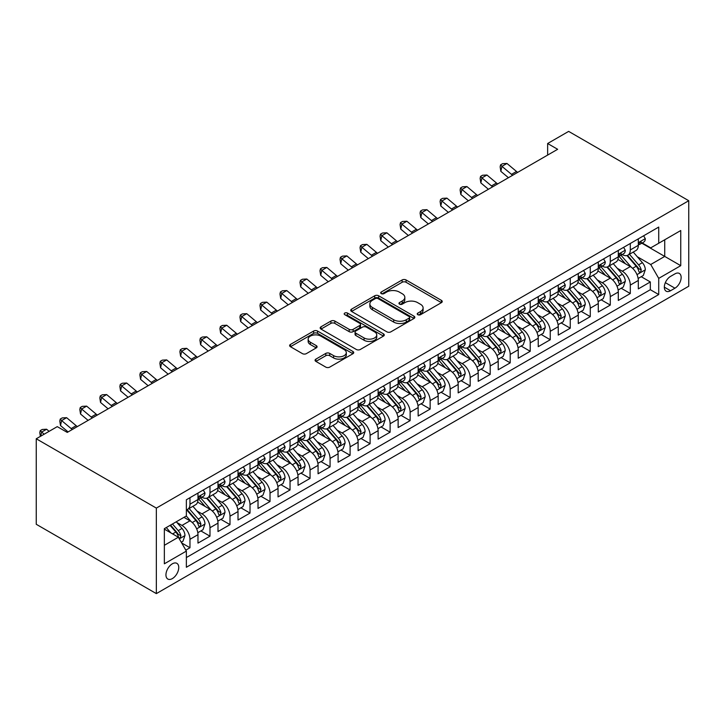 <?xml version="1.0" encoding="UTF-8"?>
<svg xmlns="http://www.w3.org/2000/svg" width="725" height="725" viewBox="0 0 725 725"><rect width="100%" height="100%" fill="white"/><g stroke="black" fill="none" stroke-linecap="round" stroke-linejoin="round"><path stroke-width="1.09" d="M417.799 314.695A1.948 1.124 0 0 0 420.545 314.695L441.425 302.642A2.782 1.604 0 0 0 442.241 301.509A2.782 1.604 0 0 0 441.425 300.368L406.063 279.959A2.782 1.604 0 0 0 402.13 279.959L381.259 292.003A1.948 1.124 0 0 0 380.688 292.8A1.948 1.124 0 0 0 381.259 293.598A1.948 1.124 0 0 0 384.005 293.598L386.706 292.039A8.89 5.129 0 0 1 399.285 292.039L402.23 293.734A8.89 5.129 0 0 1 404.831 297.368A8.89 5.129 0 0 1 402.23 300.993L399.529 302.552A1.948 1.124 0 0 0 398.958 303.349A1.948 1.124 0 0 0 399.529 304.147A1.948 1.124 0 0 0 402.275 304.147L404.976 302.588A8.89 5.129 0 0 1 417.555 302.588L420.5 304.282A8.89 5.129 0 0 1 423.101 307.917A8.89 5.129 0 0 1 420.5 311.542L417.799 313.1A1.948 1.124 0 0 0 417.228 313.898A1.948 1.124 0 0 0 417.799 314.695L417.799 313.1M172.351 578.595A9.053 5.229 120 0 0 178.268 570.611A9.053 5.229 120 0 0 176.882 563.352A9.053 5.229 120 0 0 172.351 563.805A9.053 5.229 120 0 0 166.433 571.78A9.053 5.229 120 0 0 167.828 579.039A9.053 5.229 120 0 0 172.351 578.595M315.882 359.129A2.782 1.604 0 0 0 315.067 360.262A2.782 1.604 0 0 0 315.882 361.394L325.806 367.122A2.782 1.604 0 0 0 329.73 367.122L352.912 353.737A2.782 1.604 0 0 0 353.728 352.604A2.782 1.604 0 0 0 352.912 351.471L317.55 331.053A2.782 1.604 0 0 0 313.626 331.053L290.444 344.438A2.782 1.604 0 0 0 289.628 345.571A2.782 1.604 0 0 0 290.444 346.704L302.425 353.628A2.782 1.604 0 0 0 306.358 353.628L316.272 347.9A2.782 1.604 0 0 0 317.088 346.767A2.782 1.604 0 0 0 316.272 345.626L310.336 342.2A7.431 4.287 0 0 1 308.152 339.164A7.431 4.287 0 0 1 312.747 335.204A7.431 4.287 0 0 1 320.84 336.128L344.121 349.568A7.431 4.287 0 0 1 346.305 352.604A7.431 4.287 0 0 1 341.711 356.573A7.431 4.287 0 0 1 333.618 355.64L329.73 353.401A2.782 1.604 0 0 0 325.806 353.401L315.882 359.129L315.882 361.394M688.75 200.716L568.654 131.388L547.638 143.514L557.652 149.296L67.271 432.408L57.266 426.635L36.25 438.77L156.346 508.098L688.75 200.716L688.75 286.23L156.346 593.612L156.346 508.098M386.905 331.851A2.782 1.604 0 0 0 390.838 331.851L414.02 318.465A2.782 1.604 0 0 0 414.827 317.333A2.782 1.604 0 0 0 414.02 316.191L378.649 295.782A2.782 1.604 0 0 0 374.725 295.782L351.543 309.158A2.782 1.604 0 0 0 350.728 310.3A2.782 1.604 0 0 0 351.543 311.433L386.905 331.851M345.544 315.112A1.948 1.124 0 0 1 347.511 315.384L347.511 313.073L383.471 333.835A2.782 1.604 0 0 1 384.277 334.968A2.782 1.604 0 0 1 383.471 336.101L360.28 349.486A2.782 1.604 0 0 1 356.356 349.486L320.994 329.068L320.994 326.803A2.782 1.604 0 0 0 320.178 327.936A2.782 1.604 0 0 0 320.994 329.068M320.994 326.803L330.908 321.075A2.782 1.604 0 0 1 334.841 321.075L349.187 329.349A2.782 1.604 0 0 0 353.111 329.349L359.691 325.552A2.782 1.604 0 0 0 360.506 324.419A2.782 1.604 0 0 0 359.691 323.287L344.765 314.668A1.948 1.124 0 0 1 344.194 313.871A1.948 1.124 0 0 1 345.39 312.828A1.948 1.124 0 0 1 347.511 313.073M185.817 550.139L189.968 547.737L181.658 542.943M176.936 522.535L181.966 525.435A11.319 6.534 60 0 1 189.968 539.3L197.97 534.678L197.97 543.116L209.987 536.183L200.879 530.927M196.955 510.98L201.976 513.88A11.319 6.534 60 0 1 209.987 527.746L217.989 523.124L217.989 531.561L229.997 524.628L220.889 519.372M216.965 499.425L221.995 502.325A11.319 6.534 60 0 1 229.997 516.191L238.008 511.569L238.008 520.006L250.016 513.073L240.908 507.817M236.984 487.871L242.005 490.771A11.319 6.534 60 0 1 250.016 504.636L258.018 500.014L258.018 508.452L270.026 501.519L260.918 496.263M256.994 476.316L262.024 479.216A11.319 6.534 60 0 1 270.026 493.082L278.038 488.46L278.038 496.897L290.045 489.964L280.938 484.699M277.013 464.752L282.034 467.661A11.319 6.534 60 0 1 290.045 481.527L298.048 476.905L298.048 485.342L310.055 478.4L300.957 473.144M297.032 453.197L302.053 456.097A11.319 6.534 60 0 1 310.055 469.972L318.067 465.35L318.067 473.778L330.074 466.846L320.967 461.589M317.042 441.643L322.072 444.543A11.319 6.534 60 0 1 330.074 458.417L338.086 453.787L338.086 462.224L350.093 455.291L340.986 450.035M337.062 430.088L342.082 432.988A11.319 6.534 60 0 1 350.093 446.854L358.096 442.232L358.096 450.669L370.103 443.736L360.996 438.48M357.072 418.533L362.101 421.433A11.319 6.534 60 0 1 370.103 435.299L378.115 430.677L378.115 439.114L390.123 432.182L381.015 426.925M377.091 406.979L382.111 409.879A11.319 6.534 60 0 1 390.123 423.744L398.125 419.123L398.125 427.56L410.132 420.627L401.034 415.371M397.101 395.424L402.13 398.324A11.319 6.534 60 0 1 410.132 412.19L418.144 407.568L418.144 416.005L430.152 409.072L421.044 403.816M417.12 383.869L422.149 386.769A11.319 6.534 60 0 1 430.152 400.635L438.154 396.013L438.154 404.45L450.171 397.517L441.063 392.252M437.139 372.306L442.159 375.215A11.319 6.534 60 0 1 450.171 389.08L458.173 384.458L458.173 392.896L470.181 385.963L461.073 380.697M457.149 360.751L462.178 363.66A11.319 6.534 60 0 1 470.181 377.526L478.192 372.904L478.192 381.332L490.2 374.399L481.092 369.143M477.168 349.196L482.188 352.096A11.319 6.534 60 0 1 490.2 365.971L498.202 361.349L498.202 369.777L510.21 362.844L501.102 357.588M497.178 337.642L502.207 340.542A11.319 6.534 60 0 1 510.21 354.407L518.221 349.785L518.221 358.222L530.229 351.29L521.121 346.033M517.197 326.087L522.227 328.987A11.319 6.534 60 0 1 530.229 342.853L538.231 338.231L538.231 346.668L550.248 339.735L541.14 334.479M537.216 314.532L542.237 317.432A11.319 6.534 60 0 1 550.248 331.298L558.25 326.676L558.25 335.113L570.258 328.18L561.15 322.924M557.226 302.978L562.256 305.877A11.319 6.534 60 0 1 570.258 319.743L578.269 315.121L578.269 323.558L590.277 316.626L581.169 311.369M577.245 291.423L582.266 294.323A11.319 6.534 60 0 1 590.277 308.188L598.279 303.567L598.279 312.004L610.287 305.071L601.179 299.815M597.255 279.868L602.285 282.768A11.319 6.534 60 0 1 610.287 296.634L618.298 292.012L618.298 300.449L630.306 293.516L630.306 285.079A11.319 6.534 -120 0 0 622.295 271.213L617.274 268.304M621.198 288.251L630.306 293.516M197.97 534.678A11.319 6.534 -120 0 0 189.968 520.813L183.96 517.351M217.989 523.124A11.319 6.534 -120 0 0 209.987 509.258L197.608 502.108M238.008 511.569A11.319 6.534 -120 0 0 229.997 497.703L217.618 490.553M258.018 500.014A11.319 6.534 -120 0 0 250.016 486.149L237.637 478.998M278.038 488.46A11.319 6.534 -120 0 0 270.026 474.594L257.647 467.444M298.048 476.905A11.319 6.534 -120 0 0 290.045 463.039L277.666 455.889M318.067 465.35A11.319 6.534 -120 0 0 310.055 451.476L297.685 444.334M338.086 453.787A11.319 6.534 -120 0 0 330.074 439.921L317.695 432.78M358.096 442.232A11.319 6.534 -120 0 0 350.093 428.366L337.714 421.225M378.115 430.677A11.319 6.534 -120 0 0 370.103 416.812L357.724 409.661M398.125 419.123A11.319 6.534 -120 0 0 390.123 405.257L377.743 398.107M418.144 407.568A11.319 6.534 -120 0 0 410.132 393.702L397.762 386.552M438.154 396.013A11.319 6.534 -120 0 0 430.152 382.147L417.772 374.997M458.173 384.458A11.319 6.534 -120 0 0 450.171 370.593L437.791 363.442M478.192 372.904A11.319 6.534 -120 0 0 470.181 359.029L457.801 351.888M498.202 361.349A11.319 6.534 -120 0 0 490.2 347.474L477.82 340.333M518.221 349.785A11.319 6.534 -120 0 0 510.21 335.92L497.839 328.778M538.231 338.231A11.319 6.534 -120 0 0 530.229 324.365L517.849 317.224M558.25 326.676A11.319 6.534 -120 0 0 550.248 312.81L537.868 305.66M578.269 315.121A11.319 6.534 -120 0 0 570.258 301.256L557.878 294.105M598.279 303.567A11.319 6.534 -120 0 0 590.277 289.701L577.897 282.551M618.298 292.012A11.319 6.534 -120 0 0 610.287 278.146L597.908 270.996M674.939 273.869L670.534 276.406A8.772 5.066 120 0 0 664.807 284.146A8.772 5.066 120 0 0 666.148 291.178A8.772 5.066 120 0 0 670.534 290.743L674.939 288.197A8.772 5.066 120 0 0 680.675 280.466A8.772 5.066 120 0 0 679.325 273.434A8.772 5.066 120 0 0 674.939 273.869M164.348 545.309L178.359 537.225L186.361 551.091L186.361 567.267L658.726 294.549L658.726 278.373L650.724 264.507L637.293 256.75M186.361 551.091L164.348 563.805L164.348 528.67L186.361 515.964L186.361 499.779L658.726 227.07L658.726 243.247L680.748 230.532L680.748 265.667L658.726 278.373M201.876 497.178L201.976 497.241A11.319 6.534 60 0 0 207.64 497.803L215.642 493.181A11.319 6.534 -120 0 0 217.989 487.998L217.989 481.527M221.886 485.623L221.995 485.687A11.319 6.534 60 0 0 227.65 486.248L235.661 481.627A11.319 6.534 -120 0 0 238.008 476.443L238.008 469.972M241.905 474.068L242.005 474.132A11.319 6.534 60 0 0 247.669 474.685L255.671 470.063A11.319 6.534 -120 0 0 258.018 464.888L258.018 458.408M261.915 462.514L262.024 462.577A11.319 6.534 60 0 0 267.688 463.13L275.69 458.508A11.319 6.534 -120 0 0 278.038 453.324L278.038 446.854M281.934 450.959L282.034 451.013A11.319 6.534 60 0 0 287.698 451.575L295.709 446.953A11.319 6.534 -120 0 0 298.048 441.77L298.048 435.299M301.944 439.404L302.053 439.459A11.319 6.534 60 0 0 307.717 440.021L315.719 435.399A11.319 6.534 -120 0 0 318.067 430.215L318.067 423.744M321.963 427.841L322.072 427.904A11.319 6.534 60 0 0 327.727 428.466L335.738 423.844A11.319 6.534 -120 0 0 338.086 418.66L338.086 412.19M341.983 416.286L342.082 416.349A11.319 6.534 60 0 0 347.746 416.911L355.748 412.289A11.319 6.534 -120 0 0 358.096 407.106L358.096 400.635M361.993 404.731L362.101 404.795A11.319 6.534 60 0 0 367.765 405.357L375.767 400.735A11.319 6.534 -120 0 0 378.115 395.551L378.115 389.08M382.012 393.177L382.111 393.24A11.319 6.534 60 0 0 387.775 393.802L395.787 389.18A11.319 6.534 -120 0 0 398.125 383.996L398.125 377.526M402.022 381.622L402.13 381.685A11.319 6.534 60 0 0 407.794 382.247L415.797 377.625A11.319 6.534 -120 0 0 418.144 372.442L418.144 365.962M422.041 370.067L422.149 370.131A11.319 6.534 60 0 0 427.804 370.683L435.816 366.062A11.319 6.534 -120 0 0 438.154 360.878L438.154 354.407M442.06 358.513L442.159 358.567A11.319 6.534 60 0 0 447.823 359.129L455.826 354.507A11.319 6.534 -120 0 0 458.173 349.323L458.173 342.853M462.07 346.958L462.178 347.012A11.319 6.534 60 0 0 467.833 347.574L475.845 342.952A11.319 6.534 -120 0 0 478.192 337.768L478.192 331.298M482.089 335.403L482.188 335.458A11.319 6.534 60 0 0 487.853 336.019L495.855 331.397A11.319 6.534 -120 0 0 498.202 326.214L498.202 319.743M502.099 323.839L502.207 323.903A11.319 6.534 60 0 0 507.872 324.465L515.874 319.843A11.319 6.534 -120 0 0 518.221 314.659L518.221 308.188M522.118 312.285L522.227 312.348A11.319 6.534 60 0 0 527.882 312.91L535.893 308.288A11.319 6.534 -120 0 0 538.231 303.104L538.231 296.634M542.137 300.73L542.237 300.793A11.319 6.534 60 0 0 547.901 301.355L555.903 296.733A11.319 6.534 -120 0 0 558.25 291.55L558.25 285.079M562.147 289.175L562.256 289.239A11.319 6.534 60 0 0 567.911 289.801L575.922 285.179A11.319 6.534 -120 0 0 578.269 279.995L578.269 273.524M582.166 277.621L582.266 277.684A11.319 6.534 60 0 0 587.93 278.246L595.932 273.615A11.319 6.534 -120 0 0 598.279 268.44L598.279 261.961M602.176 266.066L602.285 266.129A11.319 6.534 60 0 0 607.949 266.682L615.951 262.06A11.319 6.534 -120 0 0 618.298 256.877L618.298 250.406M186.361 557.561L650.325 289.701L650.325 281.952L638.308 288.894L638.308 280.457A11.319 6.534 -120 0 0 630.306 266.592L617.927 259.441M622.195 254.511L622.295 254.566A11.319 6.534 -120 0 0 627.959 255.127A11.319 6.534 -120 0 0 630.306 249.944L630.306 243.473M627.959 255.127L635.97 250.506A11.319 6.534 -120 0 0 638.308 245.322L638.308 238.851M189.968 497.703L189.968 504.174A11.319 6.534 60 0 1 187.621 509.358A11.319 6.534 60 0 1 186.361 509.811M187.621 509.358L195.632 504.736A11.319 6.534 -120 0 0 197.97 499.552L197.97 493.082M209.987 486.149L209.987 492.619A11.319 6.534 60 0 1 207.64 497.803M229.997 474.594L229.997 481.065A11.319 6.534 60 0 1 227.65 486.248M250.016 463.03L250.016 469.51A11.319 6.534 60 0 1 247.669 474.685M270.026 451.476L270.026 457.946A11.319 6.534 60 0 1 267.688 463.13M290.045 439.921L290.045 446.392A11.319 6.534 60 0 1 287.698 451.575M310.055 428.366L310.055 434.837A11.319 6.534 60 0 1 307.717 440.021M330.074 416.812L330.074 423.282A11.319 6.534 60 0 1 327.727 428.466M350.093 405.257L350.093 411.728A11.319 6.534 60 0 1 347.746 416.911M370.103 393.702L370.103 400.173A11.319 6.534 60 0 1 367.765 405.357M390.123 382.147L390.123 388.618A11.319 6.534 60 0 1 387.775 393.802M410.132 370.593L410.132 377.063A11.319 6.534 60 0 1 407.794 382.247M430.152 359.029L430.152 365.509A11.319 6.534 60 0 1 427.804 370.683M450.171 347.474L450.171 353.945A11.319 6.534 60 0 1 447.823 359.129M470.181 335.92L470.181 342.39A11.319 6.534 60 0 1 467.833 347.574M490.2 324.365L490.2 330.836A11.319 6.534 60 0 1 487.853 336.019M510.21 312.81L510.21 319.281A11.319 6.534 60 0 1 507.872 324.465M530.229 301.256L530.229 307.726A11.319 6.534 60 0 1 527.882 312.91M550.248 289.701L550.248 296.172A11.319 6.534 60 0 1 547.901 301.355M570.258 278.146L570.258 284.617A11.319 6.534 60 0 1 567.911 289.801M590.277 266.583L590.277 273.062A11.319 6.534 60 0 1 587.93 278.246M610.287 255.028L610.287 261.498A11.319 6.534 60 0 1 607.949 266.682M610.287 296.634L610.287 305.071M590.277 308.188L590.277 316.626M570.258 319.743L570.258 328.18M550.248 331.298L550.248 339.735M530.229 342.853L530.229 351.29M510.21 354.407L510.21 362.844M490.2 365.971L490.2 374.399M470.181 377.526L470.181 385.963M450.171 389.08L450.171 397.517M430.152 400.635L430.152 409.072M410.132 412.19L410.132 420.627M390.123 423.744L390.123 432.182M370.103 435.299L370.103 443.736M350.093 446.854L350.093 455.291M330.074 458.417L330.074 466.846M310.055 469.972L310.055 478.4M290.045 481.527L290.045 489.964M270.026 493.082L270.026 501.519M250.016 504.636L250.016 513.073M229.997 516.191L229.997 524.628M209.987 527.746L209.987 536.183M189.968 539.3L189.968 547.737M178.359 537.225L164.348 529.132M650.724 264.507L664.734 256.414L664.734 239.776L680.748 230.532M641.806 243.183L680.748 265.667M642.214 242.957L650.724 247.868L658.726 243.247M36.25 438.77L36.25 524.284L156.346 593.612M547.638 143.514L547.638 155.078M641.217 276.696L650.325 281.952M650.325 289.701L658.726 294.549M418.579 314.967L420.5 313.853A8.89 5.129 0 0 0 423.101 310.228L423.101 307.917M404.831 297.368L404.831 299.679A8.89 5.129 0 0 1 402.23 303.304L400.309 304.418M441.389 302.66L406.063 282.27A2.782 1.604 0 0 0 402.13 282.27L382.03 293.87M413.984 318.483L378.649 298.093A2.782 1.604 0 0 0 374.725 298.093L351.58 311.451M409.108 318.121A1.948 1.124 0 0 0 409.67 317.333A1.948 1.124 0 0 0 409.108 316.535L378.06 298.609A1.948 1.124 0 0 0 375.314 298.609L372.469 300.259A8.89 5.129 0 0 0 369.859 303.884A8.89 5.129 0 0 0 372.469 307.518L393.684 319.77A8.89 5.129 0 0 0 406.254 319.77L409.108 318.121L409.108 320.432A1.948 1.124 0 0 0 409.67 319.643L409.67 317.333M369.859 303.884L369.859 306.204A8.89 5.129 0 0 0 372.469 309.829L372.469 307.518M409.108 320.432L406.254 322.081A8.89 5.129 0 0 1 393.684 322.081L372.469 309.829M321.03 329.087L330.908 323.386L330.908 321.075M360.506 324.419L360.506 326.73A2.782 1.604 0 0 1 359.691 327.863L353.111 331.66A2.782 1.604 0 0 1 349.187 331.66L334.841 323.386A2.782 1.604 0 0 0 330.908 323.386M347.511 315.384L383.425 336.119M364.068 337.941A7.431 4.287 0 0 0 372.17 338.874A7.431 4.287 0 0 0 376.755 334.914A7.431 4.287 0 0 0 374.58 331.878L366.37 327.138A2.782 1.604 0 0 0 362.446 327.138L355.866 330.944A2.782 1.604 0 0 0 355.051 332.077A2.782 1.604 0 0 0 355.866 333.21L364.068 337.941L364.068 340.252A7.431 4.287 0 0 0 372.17 341.185A7.431 4.287 0 0 0 376.755 337.225L376.755 334.914M355.051 332.077L355.051 334.388A2.782 1.604 0 0 0 355.866 335.521L355.866 333.21M364.068 340.252L355.866 335.521M346.305 352.604L346.305 354.915A7.431 4.287 0 0 1 341.711 358.884A7.431 4.287 0 0 1 333.618 357.951L329.73 355.712A2.782 1.604 0 0 0 325.806 355.712L315.919 361.422M308.152 339.164L308.152 341.475A7.431 4.287 0 0 0 310.336 344.511L310.336 342.2M316.236 347.918L310.336 344.511M352.912 351.471L352.912 353.737L317.55 333.364A2.782 1.604 0 0 0 313.626 333.364L290.48 346.731M638.145 278.472L643.32 275.482L645.313 269.709A7.504 4.332 -120 0 0 642.395 262.667L633.251 252.073M631.421 267.317L620.963 255.218M625.467 263.791L619.404 256.768A17.971 10.377 -120 0 0 618.842 256.142M626.944 255.535L636.188 266.247A7.504 4.332 60 0 1 638.861 271.413L639.414 272.301L640.42 272.156L641.263 270.026A7.504 4.332 -120 0 0 638.589 264.861L629.445 254.276M627.487 255.363L637.42 266.873A3.824 2.202 60 0 1 638.39 268.368L641.263 270.026M643.619 235.788L645.313 238.733A7.504 4.332 60 0 1 643.764 242.059L639.957 244.252A7.504 4.332 -120 0 0 641.263 242.522L641.108 241.86M638.562 244.606L638.589 244.606A7.504 4.332 -120 0 0 639.957 244.252M640.302 241.969L641.263 242.522C640.791 241.398 639.994 241.86 638.861 243.908A7.504 4.332 60 0 1 638.308 244.977M512.666 175.269A14.156 8.174 60 0 1 511.497 174.363L501.954 166.342L500.839 171.336L508.433 177.716M517.677 172.378A14.156 8.174 60 0 1 516.499 171.472L506.956 163.451L501.954 166.342L500.585 164.838L502.588 163.687L506.956 163.451M500.839 171.336L500.141 166.841L500.585 164.838M618.126 290.027L623.301 287.046L625.303 281.264A7.504 4.332 -120 0 0 622.376 274.222L613.232 263.628M611.402 278.871L600.952 266.773M605.457 275.355L599.385 268.332A17.971 10.377 -120 0 0 598.832 267.706M606.925 267.09L616.178 277.802A7.504 4.332 60 0 1 618.851 282.968L619.395 283.856L620.41 283.72L621.252 281.581A7.504 4.332 -120 0 0 618.579 276.415L609.435 265.83M607.468 266.918L617.41 278.427A3.824 2.202 60 0 1 618.371 279.923L621.252 281.581M598.116 301.582L603.282 298.6L605.284 292.818A7.504 4.332 -120 0 0 602.366 285.777L593.222 275.192M591.382 290.435L580.933 278.327M585.438 286.91L579.375 279.886A17.971 10.377 -120 0 0 578.813 279.261M586.906 278.645L596.158 289.357A7.504 4.332 60 0 1 598.832 294.522L599.376 295.41L600.391 295.274L601.233 293.136A7.504 4.332 -120 0 0 598.56 287.97L589.416 277.385M587.449 278.472L597.391 289.982A3.824 2.202 60 0 1 598.352 291.477L601.233 293.136M578.097 313.137L583.272 310.155L585.265 304.373A7.504 4.332 -120 0 0 582.347 297.332L573.203 286.747M571.373 301.99L560.923 289.882M565.428 298.464L559.356 291.441A17.971 10.377 -120 0 0 558.803 290.816M566.896 290.208L576.148 300.911A7.504 4.332 60 0 1 578.822 306.077L579.366 306.974L580.381 306.829L581.223 304.69A7.504 4.332 -120 0 0 578.55 299.525L569.397 288.94M567.439 290.027L577.381 301.537A3.824 2.202 60 0 1 578.342 303.032L581.223 304.69M558.078 324.691L563.252 321.71L565.255 315.928A7.504 4.332 -120 0 0 562.337 308.886L553.184 298.301M551.353 313.544L540.904 301.437M545.408 310.019L539.346 302.996A17.971 10.377 -120 0 0 538.784 302.37M546.877 301.763L556.129 312.466A7.504 4.332 60 0 1 558.803 317.641L559.347 318.529L560.362 318.384L561.204 316.254A7.504 4.332 -120 0 0 558.531 311.079L549.387 300.494M547.42 301.582L557.362 313.091A3.824 2.202 60 0 1 558.322 314.587L561.204 316.254M623.6 247.343L625.303 250.297A7.504 4.332 60 0 1 623.745 253.614L619.947 255.807A7.504 4.332 -120 0 0 621.252 254.076L621.089 253.415M618.543 256.161L618.579 256.161A7.504 4.332 -120 0 0 619.947 255.807M620.283 253.523L621.252 254.076C620.781 252.953 619.975 253.415 618.851 255.463A7.504 4.332 60 0 1 618.298 256.532M492.656 186.823A14.156 8.174 60 0 1 491.478 185.917L481.935 177.897L480.829 182.89L488.414 189.27M497.658 183.933A14.156 8.174 60 0 1 496.48 183.026L486.937 175.006L481.935 177.897L480.566 176.392L482.569 175.242L486.937 175.006M480.829 182.89L480.122 178.395L480.566 176.392M603.581 258.907L605.284 261.852A7.504 4.332 60 0 1 603.735 265.169L599.928 267.362A7.504 4.332 -120 0 0 601.233 265.631L601.079 264.969M598.533 267.715L598.56 267.715A7.504 4.332 -120 0 0 599.928 267.362M600.264 265.078L601.233 265.631C600.762 264.507 599.965 264.969 598.832 267.017A7.504 4.332 60 0 1 598.279 268.087M472.637 198.378A14.156 8.174 60 0 1 471.458 197.472L461.925 189.452L460.81 194.445L468.395 200.825M477.639 195.487A14.156 8.174 60 0 1 476.461 194.581L466.927 186.561L461.925 189.452L460.556 187.956L462.55 186.796L466.927 186.561M460.81 194.445L460.112 189.95L460.556 187.956M583.571 270.461L585.265 273.407A7.504 4.332 60 0 1 583.716 276.723L579.918 278.917A7.504 4.332 -120 0 0 581.223 277.195L581.06 276.524M578.514 279.27L578.55 279.27A7.504 4.332 -120 0 0 579.918 278.917M580.254 276.633L581.223 277.195C580.752 276.062 579.946 276.524 578.822 278.581A7.504 4.332 60 0 1 578.269 279.642M452.627 209.933A14.156 8.174 60 0 1 451.448 209.027L441.906 201.006L440.791 206L448.385 212.38M457.629 207.042A14.156 8.174 60 0 1 456.451 206.136L446.908 198.124L441.906 201.006L440.537 199.511L442.54 198.351L446.908 198.124M440.791 206L440.093 201.505L440.537 199.511M563.552 282.016L565.255 284.961A7.504 4.332 60 0 1 563.706 288.278L559.899 290.471A7.504 4.332 -120 0 0 561.204 288.749L561.05 288.079M558.504 290.825L558.531 290.825A7.504 4.332 -120 0 0 559.899 290.471M560.235 288.188L561.204 288.749C560.733 287.617 559.936 288.079 558.803 290.136A7.504 4.332 60 0 1 558.25 291.205M432.608 221.488A14.156 8.174 60 0 1 431.429 220.581L421.896 212.561L420.781 217.554L428.366 223.934M437.61 218.597A14.156 8.174 60 0 1 436.432 217.69L426.898 209.679L421.896 212.561L420.518 211.066L422.521 209.906L426.898 209.679M420.781 217.554L420.074 213.059L420.518 211.066M538.068 336.246L543.243 333.264L545.236 327.483A7.504 4.332 -120 0 0 542.318 320.441L533.174 309.856M531.343 325.099L520.885 313.001M525.389 321.574L519.327 314.55A17.971 10.377 -120 0 0 518.774 313.925M526.867 313.318L536.11 324.021A7.504 4.332 60 0 1 538.784 329.195L539.337 330.083L540.342 329.938L541.185 327.809A7.504 4.332 -120 0 0 538.512 322.634L529.368 312.049M527.41 313.137L537.343 324.646A3.824 2.202 60 0 1 538.312 326.141L541.185 327.809M543.542 293.571L545.236 296.516A7.504 4.332 60 0 1 543.687 299.833L539.88 302.026A7.504 4.332 -120 0 0 541.185 300.304L541.031 299.633M538.485 302.379L538.512 302.379A7.504 4.332 -120 0 0 539.88 302.026M540.225 299.742L541.185 300.304C540.714 299.171 539.917 299.633 538.784 301.691A7.504 4.332 60 0 1 538.231 302.76M412.588 233.042A14.156 8.174 60 0 1 411.419 232.136L401.877 224.125L400.762 229.109L408.356 235.489M417.6 230.151A14.156 8.174 60 0 1 416.422 229.245L406.879 221.234L401.877 224.125L400.508 222.62L402.511 221.46L406.879 221.234M400.762 229.109L400.064 224.614L400.508 222.62M518.049 347.81L523.223 344.819L525.226 339.037A7.504 4.332 -120 0 0 522.299 331.996L513.155 321.411M511.324 336.654L500.875 324.555M505.379 333.128L499.308 326.105A17.971 10.377 -120 0 0 498.755 325.48M506.847 324.873L516.1 335.584A7.504 4.332 60 0 1 518.774 340.75L519.317 341.638L520.332 341.493L521.175 339.363A7.504 4.332 -120 0 0 518.502 334.198L509.358 323.604M507.391 324.7L517.333 336.201A3.824 2.202 60 0 1 518.293 337.696L521.175 339.363M523.522 305.125L525.226 308.071A7.504 4.332 60 0 1 523.668 311.388L519.87 313.59A7.504 4.332 -120 0 0 521.175 311.859L521.012 311.197M518.466 313.934L518.502 313.934A7.504 4.332 -120 0 0 519.87 313.59M520.206 311.297L521.175 311.859C520.704 310.726 519.897 311.188 518.774 313.245A7.504 4.332 60 0 1 518.221 314.315M392.578 244.597A14.156 8.174 60 0 1 391.4 243.691L381.858 235.679L380.752 240.664L388.337 247.044M397.581 241.706A14.156 8.174 60 0 1 396.403 240.809L386.869 232.788L381.858 235.679L380.489 234.175L382.492 233.015L386.869 232.788M380.752 240.664L380.045 236.169L380.489 234.175M498.039 359.364L503.204 356.374L505.207 350.601A7.504 4.332 -120 0 0 502.289 343.55L493.145 332.965M491.314 348.208L480.856 336.11M485.36 344.683L479.298 337.66A17.971 10.377 -120 0 0 478.736 337.034M486.828 336.427L496.081 347.139A7.504 4.332 60 0 1 498.755 352.305L499.298 353.193L500.313 353.048L501.156 350.918A7.504 4.332 -120 0 0 498.483 345.752L489.339 335.158M487.381 336.255L497.314 347.755A3.824 2.202 60 0 1 498.274 349.251L501.156 350.918M503.503 316.68L505.207 319.625A7.504 4.332 60 0 1 503.657 322.942L499.851 325.144A7.504 4.332 -120 0 0 501.156 323.413L501.002 322.752M498.456 325.498L498.483 325.489A7.504 4.332 -120 0 0 499.851 325.144M500.187 322.852L501.156 323.413C500.685 322.281 499.888 322.743 498.755 324.8A7.504 4.332 60 0 1 498.202 325.869M372.559 256.152A14.156 8.174 60 0 1 371.381 255.245L361.847 247.234L360.733 252.227L368.327 258.598M377.562 253.27A14.156 8.174 60 0 1 376.393 252.363L366.85 244.343L361.847 247.234L360.479 245.73L362.482 244.579L366.85 244.343M360.733 252.227L360.035 247.723L360.479 245.73M478.02 370.919L483.194 367.928L485.197 362.156A7.504 4.332 -120 0 0 482.27 355.114L473.126 344.52M471.295 359.763L460.846 347.665M465.35 356.238L459.278 349.214A17.971 10.377 -120 0 0 458.726 348.589M466.818 347.982L476.071 358.694A7.504 4.332 60 0 1 478.745 363.859L479.288 364.748L480.303 364.603L481.146 362.473A7.504 4.332 -120 0 0 478.473 357.307L469.329 346.713M467.362 347.81L477.304 359.319A3.824 2.202 60 0 1 478.264 360.814L481.146 362.473M483.493 328.235L485.197 331.18A7.504 4.332 60 0 1 483.638 334.506L479.841 336.699A7.504 4.332 -120 0 0 481.146 334.968L480.983 334.307M478.437 337.053L478.473 337.053A7.504 4.332 -120 0 0 479.841 336.699M480.177 334.406L481.146 334.968C480.675 333.835 479.868 334.307 478.745 336.355A7.504 4.332 60 0 1 478.192 337.424M352.549 267.715A14.156 8.174 60 0 1 351.371 266.809L341.828 258.789L340.723 263.782L348.308 270.162M357.552 264.824A14.156 8.174 60 0 1 356.374 263.918L346.831 255.898L341.828 258.789L340.46 257.284L342.463 256.133L346.831 255.898M340.723 263.782L340.016 259.287L340.46 257.284M458.001 382.474L463.175 379.483L465.178 373.71A7.504 4.332 -120 0 0 462.26 366.669L453.116 356.075M451.276 371.318L440.827 359.219M445.331 367.802L439.268 360.778A17.971 10.377 -120 0 0 438.707 360.144M446.799 359.537L456.052 370.248A7.504 4.332 60 0 1 458.726 375.414L459.269 376.302L460.284 376.166L461.127 374.028A7.504 4.332 -120 0 0 458.454 368.862L449.31 358.277M447.343 359.364L457.285 370.874A3.824 2.202 60 0 1 458.245 372.369L461.127 374.028M437.991 394.028L443.165 391.047L445.159 385.265A7.504 4.332 -120 0 0 442.241 378.223L433.097 367.629M431.266 382.873L420.808 370.774M425.312 379.356L419.249 372.333A17.971 10.377 -120 0 0 418.697 371.708M426.789 371.091L436.033 381.803A7.504 4.332 60 0 1 438.716 386.969L439.259 387.857L440.274 387.721L441.117 385.582A7.504 4.332 -120 0 0 438.435 380.417L429.291 369.832M427.333 370.919L437.266 382.428A3.824 2.202 60 0 1 438.235 383.924L441.117 385.582M417.972 405.583L423.146 402.602L425.149 396.82A7.504 4.332 -120 0 0 422.222 389.778L413.078 379.193M411.247 394.436L400.798 382.329M405.302 390.911L399.23 383.888A17.971 10.377 -120 0 0 398.678 383.262M406.77 382.646L416.023 393.358A7.504 4.332 60 0 1 418.697 398.523L419.24 399.421L420.255 399.276L421.098 397.137A7.504 4.332 -120 0 0 418.425 391.971L409.281 381.386M407.314 382.474L417.256 393.983A3.824 2.202 60 0 1 418.216 395.478L421.098 397.137M397.962 417.138L403.127 414.156L405.13 408.374A7.504 4.332 -120 0 0 402.212 401.333L393.068 390.748M391.237 405.991L380.779 393.883M385.283 402.466L379.22 395.442A17.971 10.377 -120 0 0 378.658 394.817M386.76 394.21L396.004 404.913A7.504 4.332 60 0 1 398.678 410.078L399.23 410.975L400.236 410.83L401.079 408.692A7.504 4.332 -120 0 0 398.406 403.526L389.262 392.941M387.304 394.028L397.237 405.538A3.824 2.202 60 0 1 398.206 407.033L401.079 408.692M377.942 428.692L383.117 425.711L385.12 419.929A7.504 4.332 -120 0 0 382.193 412.888L373.049 402.303M371.218 417.546L360.769 405.447M365.273 414.02L359.201 406.997A17.971 10.377 -120 0 0 358.648 406.372M366.741 405.764L375.994 416.467A7.504 4.332 60 0 1 378.667 421.642L379.211 422.53L380.226 422.385L381.069 420.255A7.504 4.332 -120 0 0 378.396 415.081L369.252 404.496M367.285 405.583L377.227 417.093A3.824 2.202 60 0 1 378.187 418.588L381.069 420.255M357.933 440.256L363.098 437.266L365.101 431.484A7.504 4.332 -120 0 0 362.183 424.442L353.039 413.857M351.199 429.1L340.75 417.002M345.254 425.575L339.191 418.552A17.971 10.377 -120 0 0 338.629 417.926M346.722 417.319L355.975 428.031A7.504 4.332 60 0 1 358.648 433.197L359.192 434.085L360.207 433.94L361.05 431.81A7.504 4.332 -120 0 0 358.377 426.644L349.233 416.05M347.266 417.147L357.208 428.647A3.824 2.202 60 0 1 358.168 430.142L361.05 431.81M337.913 451.811L343.088 448.82L345.082 443.048A7.504 4.332 -120 0 0 342.164 435.997L333.02 425.412M331.189 440.655L320.74 428.557M325.244 437.13L319.172 430.106A17.971 10.377 -120 0 0 318.619 429.481M326.712 428.874L335.956 439.586A7.504 4.332 60 0 1 338.638 444.751L339.182 445.639L340.197 445.494L341.04 443.365A7.504 4.332 -120 0 0 338.358 438.199L329.213 427.605M327.256 428.702L337.197 440.202A3.824 2.202 60 0 1 338.158 441.697L341.04 443.365M317.894 463.366L323.069 460.375L325.072 454.602A7.504 4.332 -120 0 0 322.154 447.552L313.001 436.967M311.17 452.21L300.721 440.111M305.225 448.684L299.162 441.661A17.971 10.377 -120 0 0 298.6 441.036M306.693 440.428L315.946 451.14A7.504 4.332 60 0 1 318.619 456.306L319.163 457.194L320.178 457.049L321.021 454.919A7.504 4.332 -120 0 0 318.347 449.754L309.203 439.16M307.237 440.256L317.178 451.766A3.824 2.202 60 0 1 318.139 453.252L321.021 454.919M297.884 474.92L303.05 471.93L305.053 466.157A7.504 4.332 -120 0 0 302.135 459.115L292.991 448.521M291.16 463.764L280.702 451.666M285.206 460.239L279.143 453.216A17.971 10.377 -120 0 0 278.581 452.59M286.683 451.983L295.927 462.695A7.504 4.332 60 0 1 298.6 467.861L299.153 468.749L300.159 468.604L301.002 466.474A7.504 4.332 -120 0 0 298.328 461.308L289.184 450.723M287.227 451.811L297.159 463.32A3.824 2.202 60 0 1 298.129 464.816L301.002 466.474M277.865 486.475L283.04 483.493L285.043 477.712A7.504 4.332 -120 0 0 282.116 470.67L272.972 460.076M271.141 475.319L260.692 463.221M265.196 471.803L259.124 464.779A17.971 10.377 -120 0 0 258.571 464.154M266.664 463.538L275.917 474.25A7.504 4.332 60 0 1 278.59 479.415L279.134 480.303L280.149 480.168L280.992 478.029A7.504 4.332 -120 0 0 278.318 472.863L269.174 462.278M267.208 463.366L277.149 474.875A3.824 2.202 60 0 1 278.11 476.37L280.992 478.029M257.855 498.03L263.021 495.048L265.024 489.266A7.504 4.332 -120 0 0 262.106 482.225L252.962 471.64M251.122 486.883L240.673 474.775M245.177 483.358L239.114 476.334A17.971 10.377 -120 0 0 238.552 475.709M246.645 475.093L255.898 485.804A7.504 4.332 60 0 1 258.571 490.97L259.115 491.858L260.13 491.722L260.973 489.583A7.504 4.332 -120 0 0 258.299 484.418L249.155 473.833M247.189 474.92L257.13 486.43A3.824 2.202 60 0 1 258.091 487.925L260.973 489.583M237.836 509.584L243.011 506.603L245.005 500.821A7.504 4.332 -120 0 0 242.087 493.779L232.943 483.194M231.112 498.438L220.663 486.33M225.167 494.912L219.095 487.889A17.971 10.377 -120 0 0 218.542 487.263M226.635 486.656L235.888 497.359A7.504 4.332 60 0 1 238.561 502.525L239.105 503.422L240.12 503.277L240.963 501.138A7.504 4.332 -120 0 0 238.289 495.972L229.136 485.388M227.179 486.475L237.12 497.984A3.824 2.202 60 0 1 238.081 499.48L240.963 501.138M463.474 339.789L465.178 342.735A7.504 4.332 60 0 1 463.628 346.061L459.822 348.254A7.504 4.332 -120 0 0 461.127 346.523L460.973 345.861M458.427 348.607L458.454 348.607A7.504 4.332 -120 0 0 459.822 348.254M460.157 345.97L461.127 346.523C460.656 345.399 459.858 345.861 458.726 347.909A7.504 4.332 60 0 1 458.173 348.979M332.53 279.27A14.156 8.174 60 0 1 331.352 278.364L321.818 270.343L320.704 275.337L328.289 281.717M337.533 276.379A14.156 8.174 60 0 1 336.355 275.473L326.821 267.452L321.818 270.343L320.441 268.839L322.444 267.688L326.821 267.452M320.704 275.337L319.997 270.842L320.441 268.839M443.464 351.344L445.159 354.298A7.504 4.332 60 0 1 443.609 357.615L439.803 359.808A7.504 4.332 -120 0 0 441.117 358.077L440.954 357.416M438.407 360.162L438.435 360.162A7.504 4.332 -120 0 0 439.803 359.808M440.147 357.525L441.117 358.077C440.637 356.954 439.839 357.416 438.716 359.464A7.504 4.332 60 0 1 438.154 360.533M312.52 290.825A14.156 8.174 60 0 1 311.342 289.918L301.799 281.898L300.685 286.892L308.279 293.272M317.523 287.934A14.156 8.174 60 0 1 316.345 287.028L306.802 279.007L301.799 281.898L300.431 280.394L302.434 279.243L306.802 279.007M300.685 286.892L299.987 282.397L300.431 280.394M423.445 362.908L425.149 365.853A7.504 4.332 60 0 1 423.59 369.17L419.793 371.363A7.504 4.332 -120 0 0 421.098 369.641L420.944 368.971M418.397 371.717L418.425 371.717A7.504 4.332 -120 0 0 419.793 371.363M420.128 369.079L421.098 369.641C420.627 368.508 419.829 368.971 418.697 371.028A7.504 4.332 60 0 1 418.144 372.088M292.501 302.379A14.156 8.174 60 0 1 291.323 301.473L281.78 293.453L280.675 298.446L288.26 304.826M297.504 299.488A14.156 8.174 60 0 1 296.326 298.582L286.792 290.562L281.78 293.453L280.412 291.958L282.415 290.798L286.792 290.562M280.675 298.446L279.968 293.951L280.412 291.958M403.435 374.462L405.13 377.408A7.504 4.332 60 0 1 403.58 380.725L399.774 382.918A7.504 4.332 -120 0 0 401.079 381.196L400.925 380.525M398.378 383.271L398.406 383.271A7.504 4.332 -120 0 0 399.774 382.918M400.109 380.634L401.079 381.196C400.608 380.063 399.81 380.525 398.678 382.583A7.504 4.332 60 0 1 398.125 383.643M272.482 313.934A14.156 8.174 60 0 1 271.304 313.028L261.77 305.007L260.656 310.001L268.25 316.381M277.494 311.043A14.156 8.174 60 0 1 276.316 310.137L266.773 302.126L261.77 305.007L260.402 303.512L262.405 302.352L266.773 302.126M260.656 310.001L259.958 305.506L260.402 303.512M383.416 386.017L385.12 388.962A7.504 4.332 60 0 1 383.561 392.279L379.764 394.472A7.504 4.332 -120 0 0 381.069 392.751L380.906 392.08M378.359 394.826L378.396 394.826A7.504 4.332 -120 0 0 379.764 394.472M380.099 392.189L381.069 392.751C380.598 391.618 379.791 392.08 378.667 394.137A7.504 4.332 60 0 1 378.115 395.207M252.472 325.489A14.156 8.174 60 0 1 251.294 324.583L241.751 316.562L240.646 321.556L248.231 327.936M257.475 322.598A14.156 8.174 60 0 1 256.297 321.692L246.754 313.68L241.751 316.562L240.383 315.067L242.386 313.907L246.754 313.68M240.646 321.556L239.939 317.061L240.383 315.067M363.397 397.572L365.101 400.517A7.504 4.332 60 0 1 363.551 403.834L359.745 406.036A7.504 4.332 -120 0 0 361.05 404.305L360.896 403.635M358.349 406.381L358.377 406.381A7.504 4.332 -120 0 0 359.745 406.036M360.08 403.743L361.05 404.305C360.579 403.173 359.781 403.635 358.648 405.692A7.504 4.332 60 0 1 358.096 406.761M232.453 337.043A14.156 8.174 60 0 1 231.275 336.137L221.741 328.126L220.627 333.11L228.212 339.49M237.456 334.153A14.156 8.174 60 0 1 236.278 333.255L226.744 325.235L221.741 328.126L220.373 326.622L222.367 325.462L226.744 325.235M220.627 333.11L219.92 328.615L220.373 326.622M343.387 409.127L345.082 412.072A7.504 4.332 60 0 1 343.532 415.389L339.726 417.591A7.504 4.332 -120 0 0 341.04 415.86L340.877 415.198M338.33 417.935L338.358 417.935A7.504 4.332 -120 0 0 339.726 417.591M340.07 415.298L341.04 415.86C340.569 414.727 339.762 415.189 338.638 417.247A7.504 4.332 60 0 1 338.086 418.316M212.443 348.598A14.156 8.174 60 0 1 211.265 347.692L201.722 339.681L200.608 344.674L208.202 351.045M217.446 345.716A14.156 8.174 60 0 1 216.267 344.81L206.725 336.79L201.722 339.681L200.354 338.176L202.357 337.025L206.725 336.79M200.608 344.674L199.91 340.17L200.354 338.176M323.368 420.681L325.072 423.627A7.504 4.332 60 0 1 323.522 426.952L319.716 429.146A7.504 4.332 -120 0 0 321.021 427.415L320.867 426.753M318.32 429.499L318.347 429.499A7.504 4.332 -120 0 0 319.716 429.146M320.051 426.853L321.021 427.415C320.55 426.282 319.752 426.744 318.619 428.801A7.504 4.332 60 0 1 318.067 429.871M192.424 360.153A14.156 8.174 60 0 1 191.246 359.256L181.703 351.235L180.597 356.229L188.183 362.6M197.427 357.271A14.156 8.174 60 0 1 196.248 356.365L186.715 348.344L181.703 351.235L180.335 349.731L182.337 348.58L186.715 348.344M180.597 356.229L179.891 351.725L180.335 349.731M303.358 432.236L305.053 435.181A7.504 4.332 60 0 1 303.503 438.507L299.697 440.7A7.504 4.332 -120 0 0 301.002 438.969L300.848 438.308M298.301 441.054L298.328 441.054A7.504 4.332 -120 0 0 299.697 440.7M300.041 438.417L301.002 438.969C300.531 437.846 299.733 438.308 298.6 440.356A7.504 4.332 60 0 1 298.048 441.425M172.405 371.717A14.156 8.174 60 0 1 171.236 370.81L161.693 362.79L160.578 367.783L168.173 374.163M177.417 368.826A14.156 8.174 60 0 1 176.238 367.919L166.696 359.899L161.693 362.79L160.325 361.286L162.328 360.135L166.696 359.899M160.578 367.783L159.881 363.288L160.325 361.286M283.339 443.791L285.043 446.745A7.504 4.332 60 0 1 283.484 450.062L279.687 452.255A7.504 4.332 -120 0 0 280.992 450.524L280.829 449.862M278.282 452.608L278.318 452.608A7.504 4.332 -120 0 0 279.687 452.255M280.022 449.971L280.992 450.524C280.521 449.4 279.714 449.862 278.59 451.911A7.504 4.332 60 0 1 278.038 452.98M152.395 383.271A14.156 8.174 60 0 1 151.217 382.365L141.674 374.345L140.568 379.338L148.154 385.718M157.398 380.38A14.156 8.174 60 0 1 156.219 379.474L146.677 371.454L141.674 374.345L140.306 372.84L142.308 371.689L146.677 371.454M140.568 379.338L139.862 374.843L140.306 372.84M263.32 455.354L265.024 458.3A7.504 4.332 60 0 1 263.474 461.617L259.668 463.81A7.504 4.332 -120 0 0 260.973 462.079L260.819 461.417M258.272 464.163L258.299 464.163A7.504 4.332 -120 0 0 259.668 463.81M260.003 461.526L260.973 462.079C260.502 460.955 259.704 461.417 258.571 463.465A7.504 4.332 60 0 1 258.018 464.535M132.376 394.826A14.156 8.174 60 0 1 131.198 393.92L121.664 385.899L120.549 390.893L128.135 397.273M137.378 391.935A14.156 8.174 60 0 1 136.2 391.029L126.667 383.008L121.664 385.899L120.296 384.395L122.289 383.244L126.667 383.008M120.549 390.893L119.852 386.398L120.296 384.395M243.31 466.909L245.005 469.854A7.504 4.332 60 0 1 243.455 473.171L239.658 475.364A7.504 4.332 -120 0 0 240.963 473.642L240.8 472.972M238.253 475.718L238.289 475.718A7.504 4.332 -120 0 0 239.658 475.364M239.993 473.081L240.963 473.642C240.492 472.51 239.685 472.972 238.561 475.029A7.504 4.332 60 0 1 238.008 476.089M112.366 406.381A14.156 8.174 60 0 1 111.188 405.474L101.645 397.454L100.53 402.447L108.125 408.827M117.368 403.49A14.156 8.174 60 0 1 116.19 402.583L106.648 394.572L101.645 397.454L100.277 395.959L102.279 394.799L106.648 394.572M100.53 402.447L99.832 397.952L100.277 395.959M217.817 521.139L222.992 518.158L224.995 512.376A7.504 4.332 -120 0 0 222.077 505.334L212.923 494.749M211.093 509.992L200.644 497.885M205.148 506.467L199.085 499.443A17.971 10.377 -120 0 0 198.523 498.818M206.616 498.211L215.869 508.914A7.504 4.332 60 0 1 218.542 514.088L219.086 514.977L220.101 514.832L220.944 512.702A7.504 4.332 -120 0 0 218.27 507.527L209.126 496.942M207.16 498.03L217.101 509.539A3.824 2.202 60 0 1 218.062 511.034L220.944 512.702M197.807 532.694L202.982 529.712L204.976 523.93A7.504 4.332 -120 0 0 202.058 516.889L192.913 506.304M191.083 521.547L186.289 516.001M185.129 518.022L184.358 517.124M186.606 509.766L195.85 520.468A7.504 4.332 60 0 1 198.523 525.643L199.076 526.531L200.082 526.386L200.925 524.257A7.504 4.332 -120 0 0 198.251 519.082L189.107 508.497M187.15 509.584L197.082 521.094A3.824 2.202 60 0 1 198.052 522.589L200.925 524.257M181.259 542.246L182.963 541.267L184.966 535.485A7.504 4.332 -120 0 0 182.038 528.443L176.284 521.783M170.91 532.92L166.279 527.555M165.119 529.576L164.348 528.688M170.076 525.362L175.84 532.032A7.504 4.332 60 0 1 178.513 537.198L179.057 538.086L180.072 537.941L180.915 535.811A7.504 4.332 -120 0 0 178.241 530.646L172.477 523.976M170.547 525.09L177.072 532.648A3.824 2.202 60 0 1 178.033 534.144L180.915 535.811M223.291 478.464L224.995 481.409A7.504 4.332 60 0 1 223.445 484.726L219.639 486.919A7.504 4.332 -120 0 0 220.944 485.197L220.79 484.527M218.243 487.272L218.27 487.272A7.504 4.332 -120 0 0 219.639 486.919M219.974 484.635L220.944 485.197C220.472 484.064 219.675 484.527 218.542 486.584A7.504 4.332 60 0 1 217.989 487.644M92.347 417.935A14.156 8.174 60 0 1 91.169 417.029L81.635 409.009L80.52 414.002L88.106 420.382M97.349 415.044A14.156 8.174 60 0 1 96.171 414.138L86.637 406.127L81.635 409.009L80.258 407.513L82.26 406.353L86.637 406.127M80.52 414.002L79.813 409.507L80.258 407.513M203.281 490.018L204.976 492.964A7.504 4.332 60 0 1 203.426 496.281L199.62 498.474A7.504 4.332 -120 0 0 200.925 496.752L200.771 496.081M198.224 498.827L198.251 498.827A7.504 4.332 -120 0 0 199.62 498.474M199.964 496.19L200.925 496.752C200.453 495.619 199.656 496.081 198.523 498.138A7.504 4.332 60 0 1 197.97 499.208M72.328 429.49A14.156 8.174 60 0 1 71.159 428.584L61.616 420.572L60.501 425.557L68.096 431.937M77.339 426.599A14.156 8.174 60 0 1 76.161 425.693L66.618 417.682L61.616 420.572L60.248 419.068L62.25 417.908L66.618 417.682M60.501 425.557L59.803 421.062L60.248 419.068M49.11 431.339L46.608 429.236L41.597 432.127L40.691 436.205M44.107 434.23L40.228 430.623L42.231 429.463L46.608 429.236M40.373 436.387L39.784 432.617L40.228 430.623M181.966 525.435L189.968 520.813M201.976 513.88L209.987 509.258M221.995 502.325L229.997 497.703M242.005 490.771L250.016 486.149M262.024 479.216L270.026 474.594M282.034 467.661L290.045 463.039M302.053 456.097L310.055 451.476M322.072 444.543L330.074 439.921M342.082 432.988L350.093 428.366M362.101 421.433L370.103 416.812M382.111 409.879L390.123 405.257M402.13 398.324L410.132 393.702M422.149 386.769L430.152 382.147M442.159 375.215L450.171 370.593M462.178 363.66L470.181 359.029M482.188 352.096L490.2 347.474M502.207 340.542L510.21 335.92M522.227 328.987L530.229 324.365M542.237 317.432L550.248 312.81M562.256 305.877L570.258 301.256M582.266 294.323L590.277 289.701M602.285 282.768L610.287 278.146M622.295 271.213L630.306 266.592M630.306 249.944L638.308 245.322M189.968 504.174L197.97 499.552M209.987 492.619L217.989 487.998M229.997 481.065L238.008 476.443M250.016 469.51L258.018 464.888M270.026 457.946L278.038 453.324M290.045 446.392L298.048 441.77M310.055 434.837L318.067 430.215M330.074 423.282L338.086 418.66M350.093 411.728L358.096 407.106M370.103 400.173L378.115 395.551M390.123 388.618L398.125 383.996M410.132 377.063L418.144 372.442M430.152 365.509L438.154 360.878M450.171 353.945L458.173 349.323M470.181 342.39L478.192 337.768M490.2 330.836L498.202 326.214M510.21 319.281L518.221 314.659M530.229 307.726L538.231 303.104M550.248 296.172L558.25 291.55M570.258 284.617L578.269 279.995M590.277 273.062L598.279 268.44M610.287 261.498L618.298 256.877M630.306 285.079L638.308 280.457M665.342 282.659L674.939 288.197M664.336 287.154L670.534 290.743M420.5 313.853L420.5 311.542M399.529 304.147L399.529 302.552M402.23 303.304L402.23 300.993M381.259 293.598L381.259 292.003M402.13 282.27L402.13 279.959M406.063 282.27L406.063 279.959M441.425 302.642L441.425 300.368M351.543 311.433L351.543 309.158M374.725 298.093L374.725 295.782M378.649 298.093L378.649 295.782M414.02 318.465L414.02 316.191M393.684 322.081L393.684 319.77M406.254 322.081L406.254 319.77M334.841 323.386L334.841 321.075M349.187 331.66L349.187 329.349M353.111 331.66L353.111 329.349M359.691 327.863L359.691 325.552M383.471 336.101L383.471 333.835M325.806 355.712L325.806 353.401M329.73 355.712L329.73 353.401M333.618 357.951L333.618 355.64M316.272 347.9L316.272 345.626M290.444 346.704L290.444 344.438M313.626 333.364L313.626 331.053M317.55 333.364L317.55 331.053M637.003 274.621L645.268 269.854M638.589 264.861L642.395 262.667M632.617 268.313L636.188 266.247M645.268 238.652L638.308 242.667M511.497 174.363L516.499 171.472M616.984 286.185L625.249 281.409M618.579 276.415L622.376 274.222M612.598 279.868L616.178 277.802M596.965 297.739L605.239 292.963M598.56 287.97L602.366 285.777M592.579 291.423L596.158 289.357M576.955 309.294L585.22 304.518M578.55 299.525L582.347 297.332M572.569 302.978L576.148 300.911M556.936 320.849L565.201 316.073M558.531 311.079L562.337 308.886M552.55 314.532L556.129 312.466M625.249 250.207L618.298 254.221M491.478 185.917L496.48 183.026M605.239 261.761L598.279 265.776M471.458 197.472L476.461 194.581M585.22 273.316L578.269 277.331M451.448 209.027L456.451 206.136M565.201 284.871L558.25 288.885M431.429 220.581L436.432 217.69M536.926 332.403L545.191 327.627M538.512 322.634L542.318 320.441M532.54 326.087L536.11 324.021M545.191 296.425L538.231 300.449M411.419 232.136L416.422 229.245M516.907 343.958L525.172 339.182M518.502 334.198L522.299 331.996M512.521 337.651L516.1 335.584M525.172 307.989L518.221 312.004M391.4 243.691L396.403 240.809M496.888 355.513L505.162 350.746M498.483 345.752L502.289 343.55M492.502 349.205L496.081 347.139M505.162 319.544L498.202 323.558M371.381 255.245L376.393 252.363M476.878 367.067L485.143 362.301M478.473 357.307L482.27 355.114M472.492 360.76L476.071 358.694M485.143 331.098L478.192 335.113M351.371 266.809L356.374 263.918M456.859 378.631L465.133 373.855M458.454 368.862L462.26 366.669M452.472 372.315L456.052 370.248M436.849 390.186L445.114 385.41M438.435 380.417L442.241 378.223M432.462 383.869L436.033 381.803M416.83 401.741L425.095 396.965M418.425 391.971L422.222 389.778M412.443 395.424L416.023 393.358M396.811 413.295L405.085 408.519M398.406 403.526L402.212 401.333M392.424 406.979L396.004 404.913M376.801 424.85L385.066 420.074M378.396 415.081L382.193 412.888M372.414 418.533L375.994 416.467M356.782 436.405L365.056 431.629M358.377 426.644L362.183 424.442M352.395 430.088L355.975 428.031M336.772 447.959L345.037 443.192M338.358 438.199L342.164 435.997M332.385 441.652L335.956 439.586M316.752 459.514L325.017 454.747M318.347 449.754L322.154 447.552M312.366 453.207L315.946 451.14M296.743 471.069L305.007 466.302M298.328 461.308L302.135 459.115M292.356 464.761L295.927 462.695M276.723 482.632L284.988 477.857M278.318 472.863L282.116 470.67M272.337 476.316L275.917 474.25M256.704 494.187L264.978 489.411M258.299 484.418L262.106 482.225M252.318 487.871L255.898 485.804M236.694 505.742L244.959 500.966M238.289 495.972L242.087 493.779M232.308 499.425L235.888 497.359M465.133 342.653L458.173 346.668M331.352 278.364L336.355 275.473M445.114 354.208L438.154 358.222M311.342 289.918L316.345 287.028M425.095 365.763L418.144 369.777M291.323 301.473L296.326 298.582M405.085 377.317L398.125 381.332M271.304 313.028L276.316 310.137M385.066 388.872L378.115 392.896M251.294 324.583L256.297 321.692M365.056 400.436L358.096 404.45M231.275 336.137L236.278 333.255M345.037 411.99L338.086 416.005M211.265 347.692L216.267 344.81M325.017 423.545L318.067 427.56M191.246 359.256L196.248 356.365M305.007 435.1L298.048 439.114M171.236 370.81L176.238 367.919M284.988 446.654L278.038 450.669M151.217 382.365L156.219 379.474M264.978 458.209L258.018 462.224M131.198 393.92L136.2 391.029M244.959 469.764L238.008 473.778M111.188 405.474L116.19 402.583M216.675 517.297L224.94 512.521M218.27 507.527L222.077 505.334M212.289 510.98L215.869 508.914M196.665 528.851L204.93 524.075M198.251 519.082L202.058 516.889M192.279 522.535L195.85 520.468M179.311 538.865L184.911 535.63M178.241 530.646L182.038 528.443M172.595 533.899L175.84 532.032M224.94 481.318L217.989 485.333M91.169 417.029L96.171 414.138M204.93 492.873L197.97 496.897M71.159 428.584L76.161 425.693"/></g></svg>
